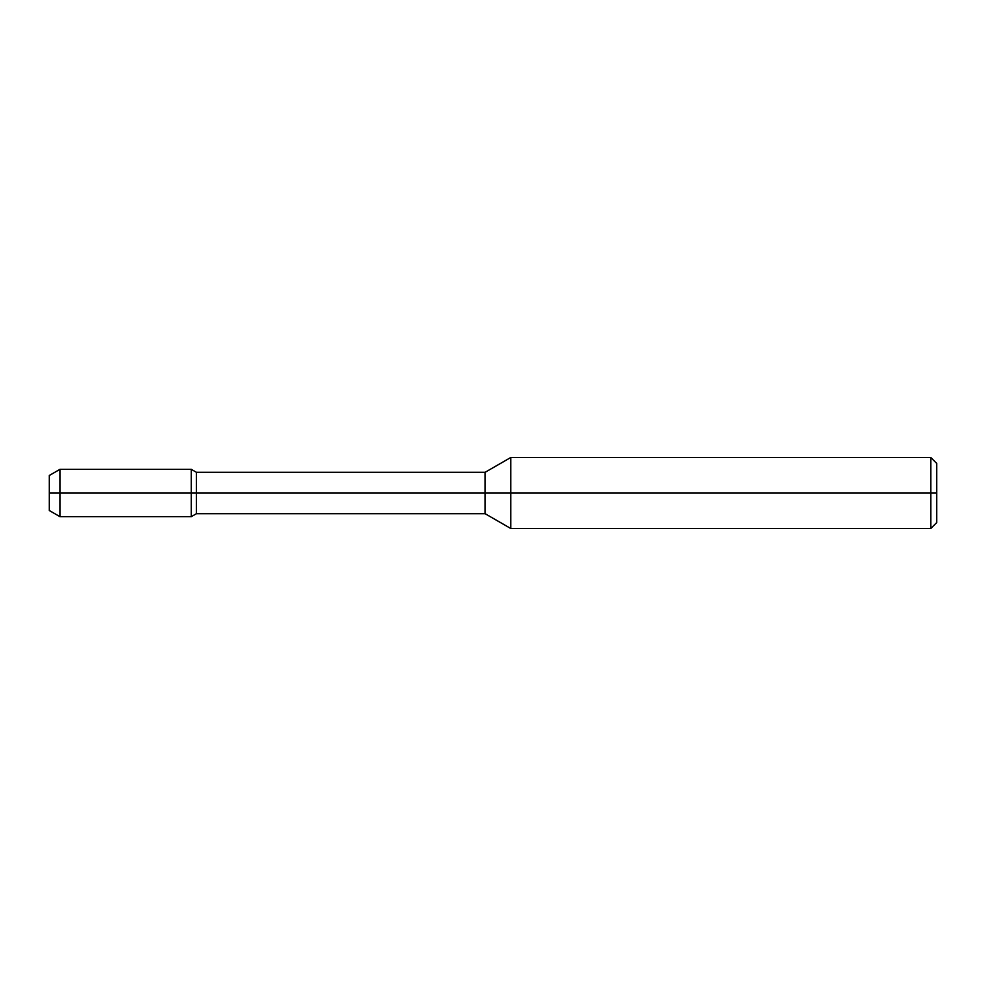 <?xml version="1.0" encoding="UTF-8"?>
<svg xmlns="http://www.w3.org/2000/svg" width="986" height="986" viewBox="0 0 986 986"><rect width="100%" height="100%" fill="white"/><g stroke="black" fill="none" stroke-linecap="round" stroke-linejoin="round"><path stroke-width="1.48" d="M930.784 457.504L936.7 463.42L936.7 493L930.784 493L930.784 528.496L510.748 528.496L510.748 457.504L930.784 457.504L930.784 493L191.284 493L191.284 516.664L196.411 513.706L196.411 493L49.3 493L49.3 475.486L59.949 469.336L59.949 493L49.3 493L49.3 510.514L59.949 516.664L59.949 493L191.284 493L191.284 469.336L196.411 472.294L196.411 493L485.137 493L485.137 472.294L510.748 457.504M510.748 528.496L485.137 513.706L485.137 493L936.7 493L936.7 522.58L930.784 528.496M485.137 513.706L196.411 513.706M485.137 472.294L196.411 472.294M59.949 516.664L191.284 516.664M59.949 469.336L191.284 469.336"/></g></svg>
